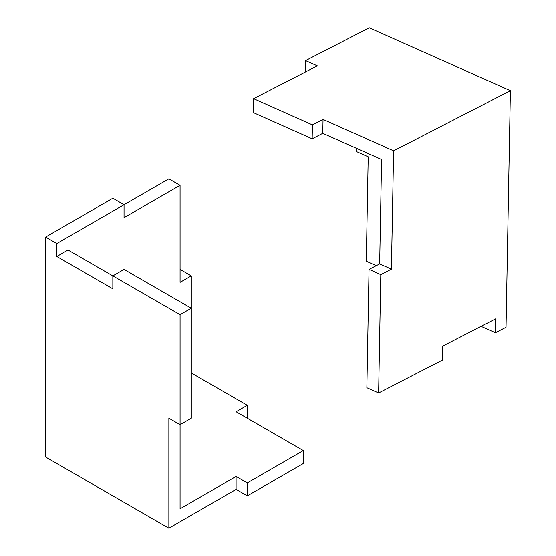 <?xml version="1.0" encoding="UTF-8"?>
<svg xmlns="http://www.w3.org/2000/svg" width="556" height="556" viewBox="0 0 556 556"><rect width="100%" height="100%" fill="white"/><g stroke="black" fill="none" stroke-linecap="round" stroke-linejoin="round"><path stroke-width="0.83" d="M68.02 250.012L56.816 256.483L112.84 288.828L112.84 275.894L68.02 250.012L56.816 256.483L56.816 243.542L45.606 237.071L45.606 457.039L168.864 528.2L168.864 418.216L180.075 424.687L180.075 314.71L112.84 275.894L112.84 288.828L56.816 256.483L56.816 243.542L124.044 204.726L56.816 243.542L45.606 237.071L112.84 198.256L124.044 204.726L168.864 178.851L124.044 204.726L112.84 198.256L45.606 237.071L45.606 457.039L168.864 528.2L236.098 489.384L236.098 476.443L180.075 508.789L236.098 476.443L247.309 482.914L303.333 450.568L236.098 411.753L247.309 405.282L191.278 372.937L247.309 405.282L247.309 418.223L247.309 405.282L236.098 411.753L303.333 450.568L303.333 463.509L247.309 495.855L236.098 489.384L236.098 476.443L247.309 482.914L303.333 450.568L303.333 463.509L247.309 495.855L247.309 482.914L247.309 495.855L236.098 489.384L168.864 528.2L168.864 418.216L180.075 424.687L180.075 508.789L180.075 424.687L191.278 418.216L191.278 275.894L180.075 282.365L180.075 185.322L124.044 217.667L124.044 204.726L124.044 217.667L180.075 185.322L168.864 178.851L180.075 185.322L180.075 282.365L191.278 275.894L180.075 269.424L191.278 275.894L191.278 418.216L180.075 424.687L180.075 314.71L191.278 308.239L124.044 269.424L191.278 308.239L180.075 314.71L112.84 275.894L124.044 269.424L112.84 275.894L68.02 250.012M495.667 318.866L442.583 346.207L442.326 360.128L442.583 346.207L495.667 318.866L495.41 332.787L506.029 327.317L510.394 90.684L393.606 150.843L391.424 269.16L380.804 274.629L378.629 392.946L442.326 360.128L378.629 392.946L366.863 387.706L369.045 269.389L379.665 263.919L381.59 159.523L322.779 133.322L381.59 159.523L379.665 263.919L391.424 269.16L379.665 263.919L369.045 269.389L380.804 274.629L369.045 269.389L366.863 387.706L378.629 392.946L380.804 274.629L391.424 269.16L393.606 150.843L323.036 119.401L322.779 133.322L312.159 138.791L253.355 112.59L253.612 98.669L312.416 124.871L323.036 119.401L322.779 133.322L312.159 138.791L253.355 112.59L253.612 98.669L312.416 124.871L312.159 138.791L312.416 124.871L323.036 119.401L393.606 150.843L510.394 90.684L369.253 27.8L305.55 60.611L317.309 65.851L253.612 98.669L317.309 65.851L305.55 60.611L305.341 72.023L305.55 60.611L369.253 27.8L510.394 90.684L506.029 327.317L495.41 332.787L481.058 326.393L495.41 332.787L495.667 318.866M366.293 261.223L376.266 265.664L366.293 261.223L368.218 156.827L366.293 261.223M356.452 151.586L368.218 156.827L356.452 151.586L356.514 148.348L356.452 151.586"/></g></svg>
